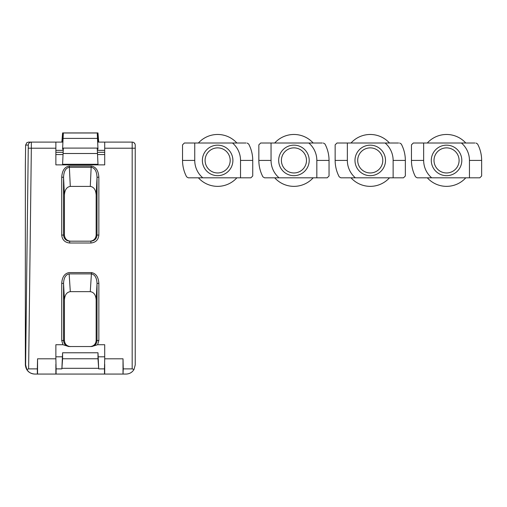 <?xml version="1.0" encoding="UTF-8"?>
<svg xmlns="http://www.w3.org/2000/svg" width="507" height="507" viewBox="0 0 507 507"><rect width="100%" height="100%" fill="white"/><g stroke="black" fill="none" stroke-linecap="round" stroke-linejoin="round"><path stroke-width="0.76" d="M91.431 273.888L69.148 273.888C65.701 274.598 63.838 277.766 63.546 283.394L63.546 340.495C63.819 343.778 65.561 345.793 68.781 346.534L62.938 344.716L61.721 340.495L61.721 283.394L63.546 283.394L64.421 299.973C64.776 294.935 66.734 292.159 70.302 291.658L90.271 291.658L91.501 272.595C95.981 273.425 98.434 277.025 98.859 283.394L97.027 283.394C96.742 277.766 94.879 274.598 91.431 273.888L91.501 272.595M98.707 368.887L97.99 352.771L62.589 352.771L62.589 358.766L97.99 358.766L98.707 368.887L104.48 368.887L104.505 374.065L34.622 374.065C29.089 373.488 26.003 370.433 25.35 364.913L25.35 166.404M62.938 344.716L55.871 344.716L55.871 358.804L37.556 358.804L37.334 368.887L28.62 368.887L26.846 369.451L25.616 364.913L28.291 145.116L25.616 145.053L25.35 166.518M25.35 166.632L25.616 145.116L26.846 142.663L28.62 142.099L62.634 142.099M97.946 142.099L132.175 142.099A3.055 3.055 0 0 1 135.23 145.154L135.23 364.913L134 369.495L132.175 368.887L123.245 368.887L123.017 374.065L123.017 358.804L123.245 368.887M61.873 142.099L62.589 132.935L62.361 142.099M98.707 142.099L97.99 132.935L97.699 138.931M98.859 283.394L98.859 340.495L97.642 344.716L104.708 344.716L104.708 358.804L123.017 358.804M132.175 368.887L132.175 148.209L104.708 148.209L104.708 164.876L55.871 164.876L55.871 148.209L31.339 148.209L28.62 368.887M98.662 368.31L61.917 368.31L61.873 368.887L56.1 368.887L55.871 358.804M56.074 374.065L56.1 368.887M134 369.495C132.169 372.417 129.526 373.944 126.072 374.065L123.226 374.065M104.505 374.065L123.017 374.065M55.871 154.565L62.843 154.565M97.737 154.565L104.708 154.565M97.23 148.101L97.99 164.281L97.23 148.101L63.343 148.101L62.589 164.281L63.343 148.101M97.99 164.281L62.589 164.281M104.48 368.887L104.708 358.804M55.871 356.801L62.272 356.801M98.307 356.801L104.708 356.801M61.873 368.887L62.589 352.771M26.846 369.451C28.639 372.404 31.276 373.944 34.749 374.065M37.353 374.065L37.334 368.887M61.721 340.495L64.421 340.495L64.421 299.973M64.421 340.495C64.807 344.177 66.842 346.211 70.53 346.598M90.05 346.598C93.732 346.211 95.772 344.177 96.159 340.495L96.159 299.973C95.804 294.935 93.846 292.159 90.271 291.658M70.296 186.411C66.734 186.931 64.769 189.802 64.421 195.018L63.546 177.241L61.721 177.241C62.184 170.453 64.731 166.727 69.364 166.049L69.364 167.297C65.802 167.874 63.863 171.189 63.546 177.241L63.546 235.077L64.421 235.077C64.807 238.759 66.842 240.793 70.53 241.18L90.911 241.18C94.6 240.793 96.641 238.759 97.027 235.077L97.027 177.241C96.717 171.189 94.777 167.874 91.216 167.297L69.364 167.297L70.296 186.411L90.284 186.411L91.216 166.049C95.848 166.727 98.396 170.453 98.859 177.241L98.859 235.077C98.352 239.862 95.703 242.504 90.911 243.011L90.911 241.18L90.05 241.18C93.732 240.793 95.772 238.759 96.159 235.077L96.159 195.018C95.804 189.802 93.846 186.931 90.284 186.411M64.421 235.077L64.421 195.018M132.175 142.099L132.175 148.209L135.23 148.209L135.23 145.154M68.781 346.534L91.799 346.534C95.018 345.793 96.761 343.778 97.027 340.495L97.027 283.394L96.159 299.973M104.708 374.065L104.708 364.286M97.23 132.992L97.99 149.172L97.23 132.992L63.343 132.992L62.589 149.172L63.343 132.992M97.99 149.172L97.319 149.172M63.261 149.172L62.589 149.172M55.871 150.364L63.166 150.364M97.407 150.364L104.708 150.364M55.871 152.296L63.02 152.296M97.559 152.296L104.708 152.296M55.871 142.099L55.871 148.209M104.708 148.209L104.708 142.099M97.642 344.716L91.799 346.534M97.23 138.398L63.343 138.398M97.99 132.935L62.589 132.935M97.99 138.931L98.212 142.099M97.99 352.771L97.99 358.766M61.917 368.31L62.589 358.766M97.23 153.501L63.343 153.501M55.871 374.065L55.871 364.286M37.556 374.065L37.556 358.804M134 142.708L134.925 143.83M61.721 235.077L63.546 235.077C63.939 238.759 65.98 240.793 69.668 241.18L69.668 243.011C64.877 242.504 62.228 239.862 61.721 235.077L61.721 177.241M96.159 195.018L97.027 177.241L98.859 177.241M69.148 273.888L70.302 291.658M230.184 160.415A12.542 12.542 0 0 1 217.636 172.957A12.542 12.542 0 0 1 205.094 160.415A12.542 12.542 0 0 1 217.636 147.873A12.542 12.542 0 0 1 230.184 160.415M232.897 160.415A15.261 15.261 0 0 1 217.636 175.675A15.261 15.261 0 0 1 202.375 160.415A15.261 15.261 0 0 1 217.636 145.154A15.261 15.261 0 0 1 232.897 160.415M236.883 177.811A25.946 25.946 0 0 1 198.389 177.811M198.389 143.018A25.946 25.946 0 0 1 236.883 143.018M306.488 160.415A12.542 12.542 0 0 1 293.94 172.957A12.542 12.542 0 0 1 281.398 160.415A12.542 12.542 0 0 1 293.94 147.873A12.542 12.542 0 0 1 306.488 160.415M309.2 160.415A15.261 15.261 0 0 1 293.94 175.675A15.261 15.261 0 0 1 278.679 160.415A15.261 15.261 0 0 1 293.94 145.154A15.261 15.261 0 0 1 309.2 160.415M313.187 177.811A25.946 25.946 0 0 1 274.693 177.811M274.693 143.018A25.946 25.946 0 0 1 313.187 143.018M382.791 160.415A12.542 12.542 0 0 1 370.243 172.957A12.542 12.542 0 0 1 357.701 160.415A12.542 12.542 0 0 1 370.243 147.873A12.542 12.542 0 0 1 382.791 160.415M385.504 160.415A15.261 15.261 0 0 1 370.243 175.675A15.261 15.261 0 0 1 354.982 160.415A15.261 15.261 0 0 1 370.243 145.154A15.261 15.261 0 0 1 385.504 160.415M389.49 177.811A25.946 25.946 0 0 1 351.002 177.811M351.002 143.018A25.946 25.946 0 0 1 389.49 143.018M459.095 160.415A12.542 12.542 0 0 1 446.553 172.957A12.542 12.542 0 0 1 434.005 160.415A12.542 12.542 0 0 1 446.553 147.873A12.542 12.542 0 0 1 459.095 160.415M461.814 160.415A15.261 15.261 0 0 1 446.553 175.675A15.261 15.261 0 0 1 431.292 160.415A15.261 15.261 0 0 1 446.553 145.154A15.261 15.261 0 0 1 461.814 160.415M465.794 177.811A25.946 25.946 0 0 1 427.306 177.811M427.306 143.018A25.946 25.946 0 0 1 465.794 143.018M477.569 143.994L475.953 143.018L477.569 143.994A35.097 35.097 0 0 1 481.65 160.415L481.65 175.98L479.818 177.811L417.147 177.811L415.531 176.835A35.097 35.097 0 0 1 411.45 160.415L411.45 144.85L413.281 143.018L474.907 143.018M415.531 176.835L417.147 177.811L418.193 177.811M423.656 143.018L423.656 160.415A22.891 22.891 0 0 0 431.672 177.811M469.444 177.811L469.444 160.415A22.891 22.891 0 0 0 461.427 143.018M401.265 143.994L399.649 143.018L401.265 143.994A35.097 35.097 0 0 1 405.347 160.415L405.347 175.98L403.515 177.811L340.843 177.811L339.227 176.835A35.097 35.097 0 0 1 335.146 160.415L335.146 144.85L336.978 143.018L398.603 143.018M339.227 176.835L340.843 177.811L341.889 177.811M347.352 143.018L347.352 160.415A22.891 22.891 0 0 0 355.369 177.811M393.134 177.811L393.134 160.415A22.891 22.891 0 0 0 385.124 143.018M324.962 143.994L323.346 143.018L324.962 143.994A35.097 35.097 0 0 1 329.043 160.415L329.043 175.98L327.211 177.811L264.54 177.811L262.918 176.835A35.097 35.097 0 0 1 258.843 160.415L258.843 144.85L260.674 143.018L322.3 143.018M262.918 176.835L264.54 177.811L265.586 177.811M271.049 143.018L271.049 160.415A22.891 22.891 0 0 0 279.065 177.811M316.831 177.811L316.831 160.415A22.891 22.891 0 0 0 308.82 143.018M248.658 143.994L247.042 143.018L248.658 143.994A35.097 35.097 0 0 1 252.74 160.415L252.74 175.98L250.908 177.811L188.236 177.811L186.614 176.835A35.097 35.097 0 0 1 182.539 160.415L182.539 144.85L184.371 143.018L245.996 143.018M186.614 176.835L188.236 177.811L189.282 177.811M194.745 143.018L194.745 160.415A22.891 22.891 0 0 0 202.762 177.811M240.527 177.811L240.527 160.415A22.891 22.891 0 0 0 232.517 143.018M61.721 283.394C62.139 277.025 64.592 273.425 69.079 272.595M69.364 166.049L91.216 166.049M90.911 243.011L69.668 243.011M69.37 272.589L91.203 272.589M96.159 340.495L98.859 340.495M96.159 235.077L98.859 235.077M28.291 145.116A3.055 3.055 90 0 1 31.339 142.099L31.339 148.209L28.291 148.171M411.45 160.415L423.656 160.415M469.444 160.415L481.65 160.415M335.146 160.415L347.352 160.415M393.134 160.415L405.347 160.415M258.843 160.415L271.049 160.415M316.831 160.415L329.043 160.415M182.539 160.415L194.745 160.415M240.527 160.415L252.74 160.415"/></g></svg>
